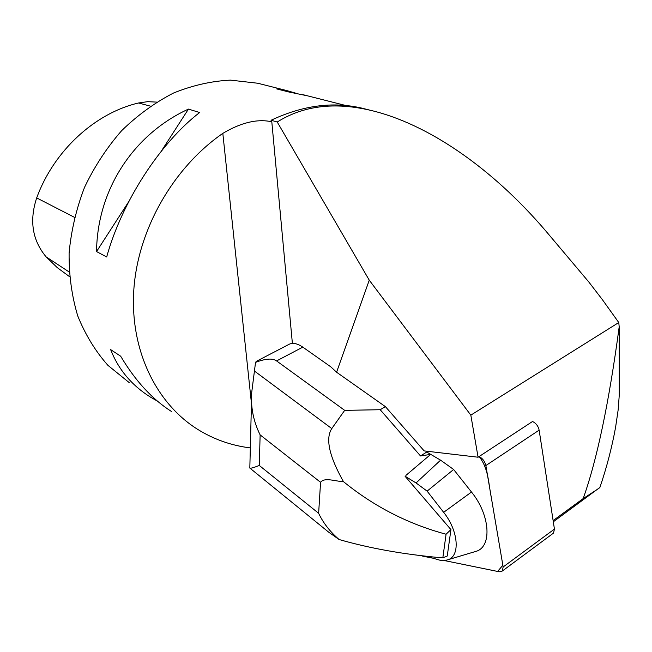 <?xml version="1.0" encoding="UTF-8"?>
<svg xmlns="http://www.w3.org/2000/svg" width="652" height="652" viewBox="0 0 652 652"><rect width="100%" height="100%" fill="white"/><g stroke="black" fill="none" stroke-linecap="round" stroke-linejoin="round"><path stroke-width="0.98" d="M553.124 520.589L583.157 498.609C596.971 460.051 608.984 402.773 619.196 326.782L618.764 322.528L470.826 415.145L478.079 457.223L532.537 421.494C536.042 423.229 538.242 426.106 539.139 430.141L554.436 529.082L553.515 533.091L552.774 533.646M422.137 556.009L431.942 558.014L422.137 556.009M444.444 560.573L499.261 571.78L502.325 571.022L503.148 566.963L485.854 465.569C484.876 461.42 482.635 458.413 479.122 456.539C488.682 468.617 488.446 483.401 491.241 497.166L502.855 565.243L497.606 571.437L444.444 560.573M478.079 457.223L424.15 450.899L385.413 406.652L336.587 372.219L330.8 366.84L302.813 347.133C296.945 343.123 292.023 342.365 288.045 344.859L256.154 361.444M470.826 415.145L369.26 280.173L336.587 372.219M369.26 280.173L277.239 122.014L271.118 120.245C302.447 105.502 332.528 101.419 361.363 108.012L365.723 109.112M618.764 322.528L602.399 299.675L588.854 282.047L545.382 230.482C491.689 167.768 427.63 123.741 370.703 110.359C334.354 101.826 303.196 105.714 277.239 122.014M619.196 326.782L619.237 395.446L618.178 409.725L615.586 427.313C611.821 447.834 606.588 467.875 599.889 487.452L553.312 521.787M250.458 447.924C231.37 445.601 213.644 439.334 197.295 429.122C155.681 402.879 129.683 349.293 133.864 289.154C138.151 229.08 173.302 167.629 222.821 133.367C240.873 122.657 256.945 118.745 271.028 121.639L271.118 120.245M129.177 382.577L107.914 365.34C95.412 351.216 85.363 334.753 77.759 315.975C71.793 296.147 68.908 275.177 69.104 253.074C71.149 230.743 76.3 208.819 84.548 187.311C94.475 166.496 106.855 147.596 121.696 130.62C137.645 115.119 154.915 102.592 173.505 93.04C192.462 85.379 211.427 81.076 230.409 80.123L257.736 83.236L261.859 84.279M157.572 401.241L150.262 396.986C131.59 385.218 118.387 369.423 110.636 349.611L120.669 356.204C135.29 380.833 152.266 399.293 171.615 411.583M199.651 112.519C160.107 142.918 121.867 201.867 106.675 256.986L96.553 251.558C97.246 189.577 133.432 134.361 188.444 109.096L199.651 112.519M307.597 95.852L288.673 91.948L276.75 88.925L286.676 90.555L295.462 93.081M69.479 276.627L57.262 267.622L46.153 256.896C32.347 240.392 29.193 220.726 36.683 197.906C54.002 150.514 95.159 113.032 138.534 102.983L147.613 101.671L156.594 102.103M188.444 109.096L161.256 151.248M128.729 201.672L96.553 251.558M583.157 498.609L599.025 488.275M344.68 410.352L276.587 360.923C272.642 358.078 265.625 358.567 255.535 362.382L251.688 392.61C250.629 407.288 253.441 421.379 260.132 434.892L320.564 482.309C324.59 477.003 335.185 481.421 343.441 481.624C329.17 456.213 325.283 438.535 331.778 428.584L344.68 410.352L380.189 409.725L385.413 406.652M405.894 475.414L430.719 454.371L420.524 455.96L380.189 409.725M420.524 455.96L426.742 452.032L425.927 451.102M405.088 476.278L450.939 529.595L446.074 534.232C408.193 524.045 373.987 506.514 343.441 481.624M250.026 468.226L328.877 532.325L339.089 539.514C369.863 548.405 404.444 554.534 442.822 557.9L446.074 534.232M442.822 557.9L447.248 556.017L450.939 529.595M339.089 539.514C330.051 531.739 323.229 523.002 318.632 513.295L320.564 482.309M473.336 552.154L476.971 551.062C492.276 545.488 489.742 514.281 471.486 492.032L453.637 469.489L440.589 460.173L426.742 452.032M255.535 362.382L256.35 361.338M251.46 402.846L249.822 468.079C250.27 468.609 253.424 467.745 259.292 465.471L260.132 434.892M426.351 556.295L440.809 560.459L444.9 560.533L448.527 559.571C460.467 555.162 458.12 530.28 443.645 512.333L427.117 491.127L453.637 469.489M427.117 491.127L416.049 482.953L440.589 460.173M416.049 482.953L405.137 476.262M539.139 430.141L485.854 465.569M503.148 566.963L554.436 529.082M292.389 343.425L271.672 120.4M251.941 408.022L251.599 404.77M251.452 403.401L222.821 133.367M46.153 256.896L69.153 271.974M36.683 197.906L74.442 217.32M138.534 102.983L150.376 106.137M276.587 360.923L302.813 347.133M318.632 513.295L259.292 465.471M331.778 428.584L254.329 370.955M443.645 512.333L471.486 492.032M553.515 533.091L502.325 571.022M257.736 83.236L286.676 90.555M302.715 94.613L345.674 105.485M370.703 110.359L361.363 108.012M448.527 559.571L476.971 551.062"/></g></svg>

